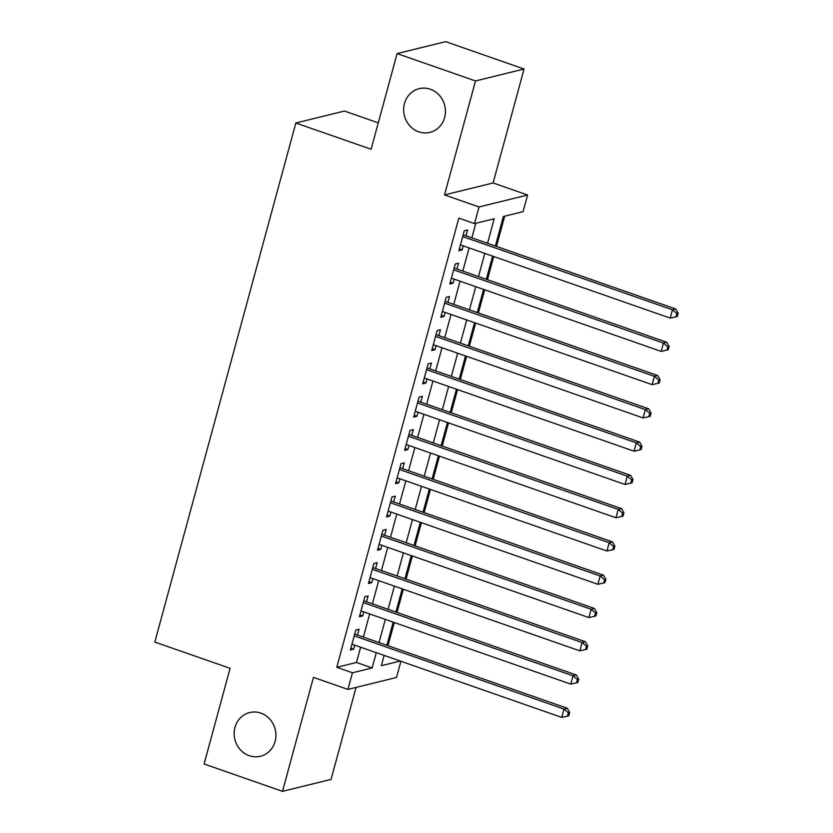 <?xml version="1.0" encoding="UTF-8"?>
<svg xmlns="http://www.w3.org/2000/svg" width="833" height="833" viewBox="0 0 833 833"><rect width="100%" height="100%" fill="white"/><g stroke="black" fill="none" stroke-linecap="round" stroke-linejoin="round"><path stroke-width="1.25" d="M260.833 713.121A22.512 20.783 76.2 0 1 275.931 735.477A22.512 20.783 76.2 0 1 260.417 756.27A22.512 20.783 76.2 0 1 249.254 755.708A22.512 20.783 76.2 0 1 234.156 733.352A22.512 20.783 76.2 0 1 249.671 712.548A22.512 20.783 76.2 0 1 260.833 713.121M430.338 89.235A22.512 20.783 76.2 0 1 445.436 111.591A22.512 20.783 76.2 0 1 429.922 132.395A22.512 20.783 76.2 0 1 418.76 131.822A22.512 20.783 76.2 0 1 403.661 109.477A22.512 20.783 76.2 0 1 419.176 88.673A22.512 20.783 76.2 0 1 430.338 89.235M400.912 661.267L396.508 677.479L347.944 689.422L352.463 672.793L372.153 667.951L376.297 652.676M378.286 122.868L344.425 111.049L295.85 122.992L154.823 642.066L230.085 668.326L204.095 763.986L282.491 791.35L331.055 779.407L356.045 687.433M295.85 122.992L371.112 149.253L397.102 53.593L445.676 41.65L524.061 69.014L475.497 80.957L444.53 194.922L479.027 206.959L527.601 195.016L523.072 211.644L503.382 216.486L495.364 246.027M444.53 194.922L493.105 182.968L524.061 69.014M493.105 182.968L527.601 195.016M387.98 645.7L394.28 622.522M397.018 612.422L403.318 589.254M406.067 579.143L412.356 555.975M415.105 545.875L421.404 522.707M424.143 512.597L430.442 489.429M433.181 479.329L439.48 456.151M442.229 446.051L448.518 422.883M451.267 412.783L457.556 389.605M460.305 379.504L466.605 356.337M469.343 346.236L475.643 323.058M478.381 312.958L484.681 289.79M487.43 279.69L493.719 256.512M496.468 246.412L504.683 216.174M397.102 53.593L475.497 80.957M357.492 635.058L359.075 629.227L355.795 630.04L350.37 650L353.65 649.199L354.754 645.159M366.53 601.78L368.113 595.959L364.833 596.761L359.408 616.732L362.688 615.92L363.792 611.88M375.579 568.512L377.162 562.681L373.871 563.493L368.446 583.454L371.737 582.652L372.83 578.612M384.617 535.234L386.2 529.413L382.92 530.215L377.495 550.186L380.775 549.374L381.868 545.334M393.655 501.955L395.238 496.135L391.958 496.947L386.533 516.908L389.813 516.106L390.906 512.066M402.693 468.687L404.276 462.867L400.996 463.669L395.571 483.64L398.851 482.828L399.955 478.788M411.731 435.409L413.314 429.589L410.034 430.401L404.609 450.361L407.889 449.549L408.993 445.509M420.78 402.141L422.362 396.321L419.072 397.122L413.657 417.083L416.937 416.281L418.031 412.241M429.818 368.863L431.4 363.042L428.12 363.854L422.695 383.815L425.975 383.003L427.069 378.963M438.856 335.595L440.438 329.764L437.158 330.576L431.733 350.537L435.013 349.735L436.107 345.695M447.894 302.317L449.476 296.496L446.196 297.298L440.772 317.269L444.051 316.457L445.155 312.417M456.942 269.049L458.514 263.218L455.234 264.03L449.81 283.991L453.1 283.189L454.193 279.149M487.534 243.288L494.198 218.756L474.508 223.598L458.827 218.121L336.782 667.316L356.472 662.474L360.627 647.21M363.365 637.11L369.665 613.931M372.413 603.831L378.703 580.663M381.452 570.553L387.741 547.385M390.49 537.285L396.789 514.107M399.528 504.007L405.827 480.839M408.566 470.739L414.865 447.56M417.614 437.46L423.903 414.293M426.652 404.192L432.941 381.014M435.69 370.914L441.99 347.746M444.728 337.646L451.028 314.468M453.766 304.368L460.066 281.2M462.815 271.089L469.104 247.922M471.853 237.822L475.799 223.275M465.98 235.77L467.563 229.95L464.273 230.751L458.858 250.723L462.138 249.91L463.231 245.87M347.944 689.422L313.447 677.385L282.491 791.35M336.782 667.316L352.463 672.793M474.508 223.598L479.027 206.959M384.138 655.415L381.347 665.682L400.246 661.038M492.615 256.127L486.326 279.294M483.577 289.405L477.278 312.573M474.539 322.673L468.24 345.851M465.501 355.951L459.202 379.119M456.453 389.219L450.164 412.397M447.415 422.498L441.126 445.665M438.377 455.766L432.077 478.944M429.339 489.044L423.039 512.212M420.301 522.322L414.001 545.49M411.252 555.59L404.963 578.758M402.214 588.869L395.914 612.036M393.176 622.136L386.876 645.315M379.046 642.576L385.346 619.408M388.084 609.308L394.384 586.13M397.122 576.03L403.422 552.862M406.171 542.752L412.46 519.584M415.209 509.484L421.508 486.305M424.247 476.205L430.546 453.037M433.285 442.937L439.585 419.759M442.333 409.659L448.623 386.491M451.371 376.391L457.661 353.213M460.41 343.113L466.709 319.945M469.448 309.845L475.747 286.667M478.486 276.566L484.785 253.399M356.472 662.474L372.153 667.951M459.337 248.932L462.138 249.91M450.299 282.21L453.1 283.189M441.261 315.478L444.051 316.457M432.212 348.756L435.013 349.735M423.174 382.035L425.975 383.003M414.136 415.303L416.937 416.281M405.098 448.581L407.889 449.549M396.06 481.849L398.851 482.828M387.012 515.127L389.813 516.106M377.974 548.395L380.775 549.374M368.936 581.673L371.737 582.652M359.898 614.941L362.688 615.92M350.86 648.22L353.65 649.199M462.7 236.582L672.481 309.793L670.221 318.112L460.441 244.892M463.179 234.781A3.519 3.249 -103.8 0 0 463.471 234.896L675.761 308.991L672.481 309.793L676.865 313.468L675.959 316.8L677.271 316.478L678.177 313.146L676.865 313.468M678.177 313.146L675.761 308.991M670.221 318.112L675.959 316.8M453.652 269.85L663.443 343.071L661.173 351.391L451.392 278.17M454.141 268.049A3.519 3.249 -103.8 0 0 454.433 268.164L666.723 342.259L663.443 343.071L667.816 346.747L666.921 350.068L668.233 349.745L669.138 346.424L667.816 346.747M669.138 346.424L666.723 342.259M661.173 351.391L666.921 350.068M444.614 303.129L654.394 376.339L652.135 384.659L442.354 311.448M445.103 301.327A3.519 3.249 -103.8 0 0 445.384 301.442L657.674 375.537L654.394 376.339L658.778 380.015L657.872 383.347L659.195 383.024L660.09 379.692L658.778 380.015M660.09 379.692L657.674 375.537M652.135 384.659L657.872 383.347M435.576 336.397L645.356 409.617L643.097 417.937L433.316 344.716M436.065 334.606A3.519 3.249 -103.8 0 0 436.346 334.72L648.636 408.805L645.356 409.617L649.74 413.293L648.834 416.615L650.146 416.292L651.052 412.97L649.74 413.293M651.052 412.97L648.636 408.805M643.097 417.937L648.834 416.615M426.538 369.675L636.318 442.885L634.059 451.205L424.278 377.995M427.027 367.874A3.519 3.249 -103.8 0 0 427.308 367.988L639.598 442.084L636.318 442.885L640.702 446.561L639.796 449.893L641.108 449.57L642.014 446.238L640.702 446.561M642.014 446.238L639.598 442.084M634.059 451.205L639.796 449.893M417.489 402.943L627.28 476.164L625.021 484.483L415.23 411.263M417.979 401.152A3.519 3.249 -103.8 0 0 418.27 401.267L630.56 475.351L627.28 476.164L631.664 479.839L630.758 483.171L632.07 482.848L632.976 479.516L631.664 479.839M632.976 479.516L630.56 475.351M625.021 484.483L630.758 483.171M408.451 436.221L618.232 509.432L615.972 517.751L406.192 444.541M408.941 434.42A3.519 3.249 -103.8 0 0 409.232 434.534L621.522 508.63L618.232 509.432L622.615 513.118L621.72 516.439L623.032 516.116L623.927 512.795L622.615 513.118M623.927 512.795L621.522 508.63M615.972 517.751L621.72 516.439M399.413 469.489L609.194 542.71L606.934 551.03L397.154 477.809M399.902 467.698A3.519 3.249 -103.8 0 0 400.184 467.813L612.474 541.898L609.194 542.71L613.577 546.386L612.672 549.718L613.983 549.395L614.889 546.063L613.577 546.386M614.889 546.063L612.474 541.898M606.934 551.03L612.672 549.718M390.375 502.768L600.156 575.988L597.896 584.297L388.116 511.087M390.864 500.966A3.519 3.249 -103.8 0 0 391.146 501.081L603.436 575.176L600.156 575.988L604.539 579.664L603.633 582.985L604.945 582.663L605.851 579.341L604.539 579.664M605.851 579.341L603.436 575.176M597.896 584.297L603.633 582.985M381.337 536.046L591.118 609.256L588.858 617.576L379.077 544.355M381.826 534.245A3.519 3.249 -103.8 0 0 382.108 534.359L594.398 608.454L591.118 609.256L595.501 612.932L594.595 616.264L595.907 615.941L596.813 612.609L595.501 612.932M596.813 612.609L594.398 608.454M588.858 617.576L594.595 616.264M372.289 569.314L582.08 642.535L579.82 650.854L370.029 577.633M372.778 567.512A3.519 3.249 -103.8 0 0 373.069 567.627L585.36 641.722L582.08 642.535L586.463 646.21L585.557 649.532L586.869 649.209L587.775 645.887L586.463 646.21M587.775 645.887L585.36 641.722M579.82 650.854L585.557 649.532M363.25 602.592L573.031 675.802L570.772 684.122L360.991 610.912M363.74 600.791A3.519 3.249 -103.8 0 0 364.021 600.905L576.321 675.001L573.031 675.802L577.415 679.478L576.519 682.81L577.831 682.487L578.727 679.155L577.415 679.478M578.727 679.155L576.321 675.001M570.772 684.122L576.519 682.81M354.212 635.86L563.993 709.081L561.734 717.4L351.953 644.18M354.702 634.069A3.519 3.249 -103.8 0 0 354.983 634.184L567.273 708.269L563.993 709.081L568.377 712.756L567.471 716.078L568.783 715.755L569.689 712.434L568.377 712.756M569.689 712.434L567.273 708.269M561.734 717.4L567.471 716.078"/></g></svg>
